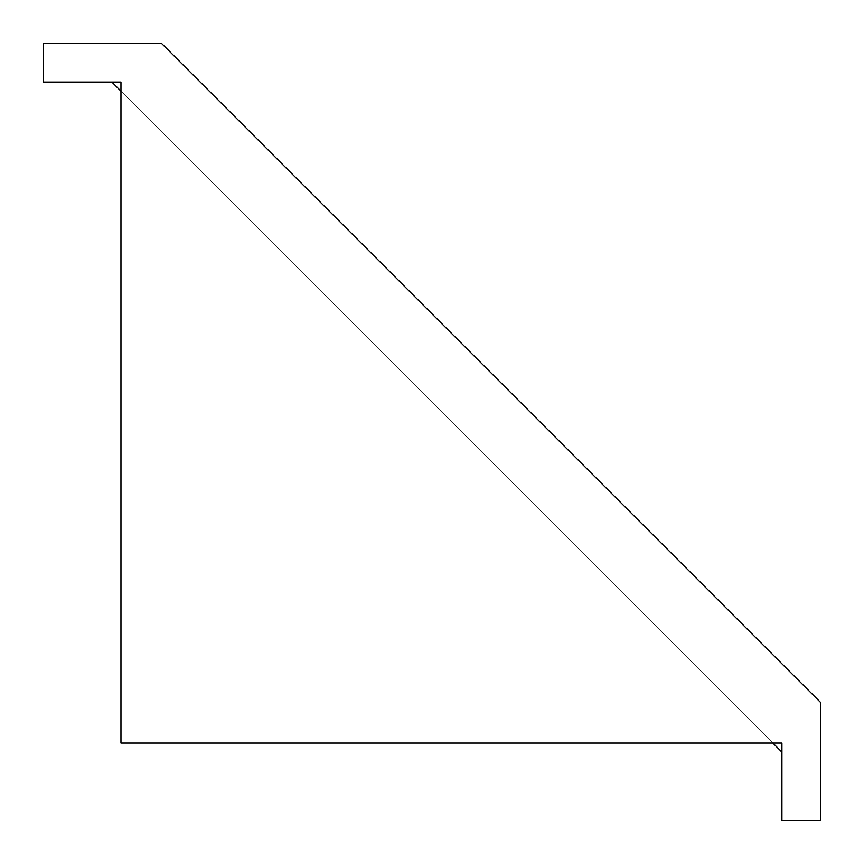 <?xml version="1.0" encoding="UTF-8"?>
<svg xmlns="http://www.w3.org/2000/svg" width="864" height="864" viewBox="0 0 864 864"><rect width="100%" height="100%" fill="white"/><g stroke="black" fill="none" stroke-linecap="round" stroke-linejoin="round"><path stroke-width="0.65" stroke-dasharray="4.32 3.24" d="M111.877 82.08L43.2 82.08L43.2 43.2L161.352 43.2L820.8 702.648L820.8 820.8L781.92 820.8L781.92 752.123L111.877 82.08L120.96 82.08L120.96 743.04L772.837 743.04L120.96 91.163M772.837 743.04L781.92 743.04L781.92 752.123"/><path stroke-width="1.3" d="M781.92 752.123L772.837 743.04M120.96 91.163L111.877 82.08M43.2 82.08L120.96 82.08L120.96 743.04L781.92 743.04L781.92 820.8L820.8 820.8L820.8 702.648L161.352 43.2L43.2 43.2L43.2 82.08"/></g></svg>
